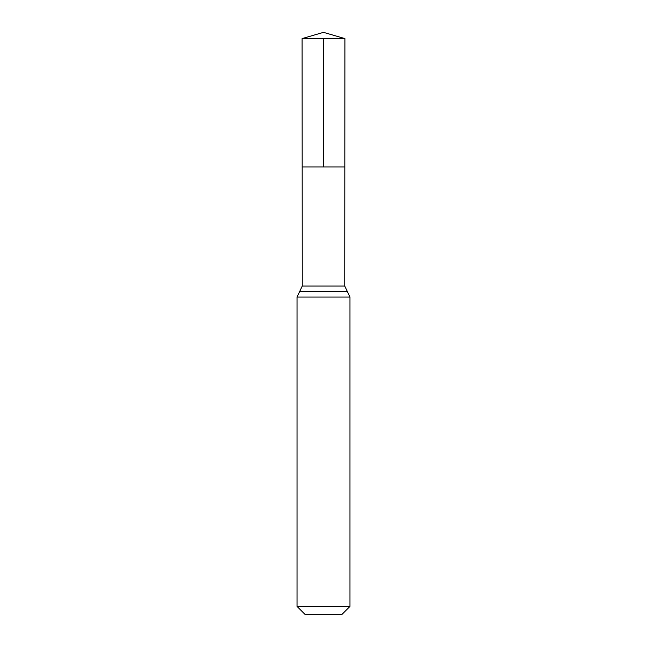 <?xml version="1.0" encoding="UTF-8"?>
<svg xmlns="http://www.w3.org/2000/svg" width="647" height="647" viewBox="0 0 647 647"><rect width="100%" height="100%" fill="white"/><g stroke="black" fill="none" stroke-linecap="round" stroke-linejoin="round"><path stroke-width="0.97" d="M297.03 606.401L349.97 606.401L341.721 614.65L305.279 614.65L297.03 606.401L297.03 297.03L302.254 286.063L344.746 286.063L344.9 38.594L302.1 38.594L323.5 32.35L344.9 38.594M302.254 286.063L302.181 166.983L344.819 166.983L302.181 166.983L302.1 38.594M349.97 606.401L349.97 297.03L344.746 286.063M323.5 38.594L323.5 166.983L344.819 166.983L344.9 38.594L323.5 32.35M297.03 297.03L349.97 297.03M299.642 291.554L347.358 291.554"/></g></svg>
